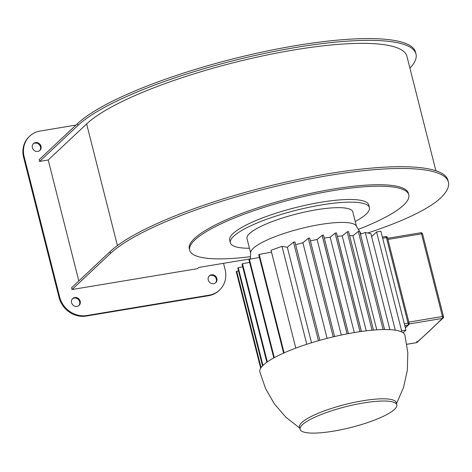 <?xml version="1.0" encoding="UTF-8"?>
<svg xmlns="http://www.w3.org/2000/svg" width="472" height="472" viewBox="0 0 472 472"><rect width="100%" height="100%" fill="white"/><g stroke="black" fill="none" stroke-linecap="round" stroke-linejoin="round"><path stroke-width="0.71" d="M72.428 298.829A4.679 4.26 -133.2 0 1 79.65 301.773A4.679 4.26 -133.2 0 1 78.8 305.626M80.21 301.248A4.679 4.26 -133.2 0 1 79.095 305.372A4.679 4.26 -133.2 0 1 74.759 306.175A4.679 4.26 -133.2 0 1 71.579 302.682A4.679 4.26 -133.2 0 1 72.694 298.552A4.679 4.26 -133.2 0 1 77.036 297.749A4.679 4.26 -133.2 0 1 80.21 301.248M33.217 143.86A4.679 4.26 -133.2 0 1 40.433 146.804A4.679 4.26 -133.2 0 1 39.589 150.656M40.999 146.273A4.679 4.26 -133.2 0 1 39.884 150.403A4.679 4.26 -133.2 0 1 35.542 151.205A4.679 4.26 -133.2 0 1 32.367 147.712A4.679 4.26 -133.2 0 1 33.483 143.582A4.679 4.26 -133.2 0 1 37.819 142.78A4.679 4.26 -133.2 0 1 40.999 146.273M209.096 276.096A4.679 4.26 -133.2 0 1 216.318 279.04A4.679 4.26 -133.2 0 1 215.474 282.887M216.884 278.51A4.679 4.26 -133.2 0 1 215.769 282.639A4.679 4.26 -133.2 0 1 211.427 283.442A4.679 4.26 -133.2 0 1 208.252 279.943A4.679 4.26 -133.2 0 1 209.367 275.819A4.679 4.26 -133.2 0 1 213.704 275.017A4.679 4.26 -133.2 0 1 216.884 278.51M369.405 207.609L368.732 204.954A71.703 15.387 165.8 0 0 320.824 202.276A71.703 15.387 165.8 0 0 229.711 240.13L230.383 242.785A71.703 15.387 -14.2 0 1 321.497 204.931A71.703 15.387 -14.2 0 1 369.405 207.609A71.703 15.387 -14.2 0 1 355.233 221.498M408.776 194.818L408.404 193.343A113.009 24.255 165.8 0 0 332.896 189.124A113.009 24.255 165.8 0 0 189.29 248.785L189.667 250.26A113.009 24.255 -14.2 0 1 333.267 190.6A113.009 24.255 -14.2 0 1 408.776 194.818A113.009 24.255 -14.2 0 1 358.342 229.357M435.886 170.752L406.917 56.28A169.123 36.297 165.8 0 0 293.908 49.961A169.123 36.297 165.8 0 0 86.636 123.947L48.215 159.996L39.583 161.43L39.141 159.66L77.55 123.617A178.481 38.303 165.8 0 1 296.28 45.548A178.481 38.303 165.8 0 1 415.537 52.215L415.985 53.985A178.481 38.303 -14.2 0 1 409.92 68.145M39.583 161.43L77.998 125.393A178.481 38.303 -14.2 0 1 296.729 47.318A178.481 38.303 -14.2 0 1 415.985 53.985M329.143 175.431A178.481 38.303 165.8 0 0 110.418 253.499L72.004 289.537L71.555 287.767L109.97 251.729A178.481 38.303 -14.2 0 1 328.695 173.661A178.481 38.303 -14.2 0 1 447.952 180.322L448.4 182.092A178.481 38.303 165.8 0 0 329.143 175.431M250.343 258.857L198.765 267.435L197.449 268.668L72.004 289.537M367.688 232.997A124.702 26.762 165.8 0 0 440.335 198.252A178.481 38.303 165.8 0 0 448.4 182.092M78.824 280.946L48.215 159.996M76.004 125.074L40.144 131.039A23.382 21.293 46.8 0 0 29.748 136.125A23.382 21.293 46.8 0 0 24.166 156.769L59.643 296.976A23.382 21.293 46.8 0 0 86.824 315.526L209.108 295.183A23.382 21.293 46.8 0 0 219.504 290.097A23.382 21.293 46.8 0 0 225.085 269.453L223.533 263.317M24.166 156.769L23.6 157.294L59.077 297.507L59.643 296.976M86.824 315.526L86.258 316.057L208.547 295.714L209.108 295.183M86.258 316.057A23.382 21.293 -133.2 0 1 59.077 297.507M23.6 157.294A23.382 21.293 -133.2 0 1 29.181 136.656L29.748 136.125M219.504 290.097L218.943 290.628A23.382 21.293 -133.2 0 1 208.547 295.714M250.455 256.656A113.009 24.255 -14.2 0 1 189.667 250.26M249.452 248.26A71.703 15.387 -14.2 0 1 230.383 242.785M299.797 428.139L285.92 417.254L274.374 403.914L265.577 388.609L259.842 371.912A74.818 16.06 -14.2 0 1 354.926 332.453A74.818 16.06 -14.2 0 1 400.822 331.586A74.818 16.06 -14.2 0 1 403.088 332.795A74.818 16.06 -14.2 0 1 404.905 335.203L407.808 352.619L407.342 370.266L403.531 387.494L396.504 403.666M300.086 429.302L299.525 427.089A49.879 10.703 -14.2 0 1 301.85 422.511A49.879 10.703 -14.2 0 1 362.909 400.752A49.879 10.703 -14.2 0 1 396.238 402.616L396.799 404.828A49.879 10.703 -14.2 0 1 394.48 409.407A49.879 10.703 -14.2 0 1 342.135 429.514A49.879 10.703 -14.2 0 1 300.086 429.302A49.879 10.703 -14.2 0 1 302.404 424.723A49.879 10.703 -14.2 0 1 354.749 404.616A49.879 10.703 -14.2 0 1 396.799 404.828M405.365 327.91L408.687 324.789A1.558 1.558 0 0 0 408.947 324.476A1.558 0.625 -148.2 0 1 408.905 324.529A1.558 1.422 -133.2 0 1 407.997 325.131A1.558 0.549 -99.4 0 0 408.221 324.388A1.558 0.549 -99.4 0 0 408.091 323.214A1.558 0.336 -14.2 0 1 408.97 323.172A1.558 0.336 -14.2 0 1 409.135 323.273L387.471 237.67A1.558 0.336 165.8 0 0 387.311 237.569A1.558 0.336 165.8 0 0 386.432 237.611A1.558 0.549 -99.4 0 0 386.031 236.696A1.558 0.549 -99.4 0 0 385.707 236.513A1.558 0.549 -99.4 0 0 385.589 236.572M416.263 342.696A1.558 0.549 -99.4 0 0 416.392 342.713A1.558 0.549 -99.4 0 0 416.51 342.654A1.558 1.404 48.7 0 0 417.165 342.347L443.072 318.045A1.558 1.558 0 0 0 443.479 316.564A1.558 0.336 165.8 0 1 443.42 316.694A1.558 1.434 -135.3 0 1 442.341 318.423A1.558 0.549 -99.4 0 0 442.565 317.68A1.558 0.549 -99.4 0 0 442.435 316.505L408.835 322.093M387.925 239.446L421.52 233.852A1.558 0.549 -99.4 0 0 421.118 232.938A1.558 0.549 -99.4 0 0 420.8 232.755A1.558 0.549 -99.4 0 0 420.682 232.82M250.331 259.11L250.667 252.561A54.557 11.712 -14.2 0 1 253.275 248.331A54.557 11.712 -14.2 0 1 308.794 226.713A54.557 11.712 -14.2 0 1 356.212 225.852L359.457 231.191M295.637 244.72A59.23 12.714 -14.2 0 1 302.9 242.738L308.281 238.301L309.691 238.065L334.607 336.536M310.411 240.909A59.23 12.714 -14.2 0 1 317.096 239.469L322.128 235.322L347.067 333.869M324.311 238.124A59.23 12.714 -14.2 0 1 330.176 237.204L335.079 233.162L336.436 232.938A73.26 15.723 -14.2 0 1 336.489 232.932L361.422 331.45M337.35 236.325A59.23 12.714 -14.2 0 1 342.218 235.911L347.174 231.835L348.584 231.599L373.499 330.07M349.61 235.664A59.23 12.714 -14.2 0 1 352.979 235.764L358.289 231.386L359.699 231.15L384.597 329.539M250.644 252.962L247.003 238.578A54.557 11.712 -14.2 0 1 249.54 233.575A54.557 11.712 -14.2 0 1 306.794 211.58A54.557 11.712 -14.2 0 1 352.785 211.816L356.425 226.2M262.544 365.865L237.799 268.084L262.526 365.883M237.788 268.102A73.26 15.723 -14.2 0 1 237.799 268.084L238.242 267.665L242.697 266.863M266.833 362.254L242.006 264.137L242.449 263.718L267.299 361.924M267.323 361.906L242.472 263.7L249.617 262.414M347.127 333.857L322.187 235.31L323.544 235.085L348.472 333.604M336.436 232.938L361.363 331.462M260.68 368.213L236.242 271.624L238.484 270.869M360.466 234.177L365.293 232.501L370.874 233.664L395.3 330.193M283.601 353.086L258.739 254.821L259.199 254.39L271.518 252.172M273.789 357.929L248.939 259.712L249.399 259.281L259.411 257.476M295.796 348.118L271.034 250.266L282.02 246.355L287.33 247.263L293.519 242.16L294.935 241.929L319.833 340.33M308.281 238.301L333.22 336.861M293.519 242.16L318.458 340.719M259.199 254.39L284.114 352.861M249.399 259.281L274.291 357.652M238.242 267.665L262.975 365.428M236.702 271.193L261.093 367.588M365.293 232.501L389.878 329.657M352.979 235.764L376.78 329.828M342.218 235.911L366.237 330.819M335.079 233.162L360 331.657M330.176 237.204L354.301 332.559M347.174 231.835L372.06 330.199M358.289 231.386L383.128 329.556M317.096 239.469L341.28 335.043M302.9 242.738L327.102 338.377M287.33 247.263L311.502 342.784M282.02 246.355L306.8 344.283M400.822 331.586L401.613 330.848L405.926 330.129L380.904 231.245L376.591 231.964L371.623 236.625M401.613 330.848L376.591 231.964M405.926 330.129L403.088 332.795M387.4 237.811A1.558 0.336 165.8 0 0 387.471 237.67A1.558 1.558 0 0 0 387.17 237.068A1.558 1.239 -39.2 0 1 387.394 237.593M117.416 245.57L86.636 123.947M77.998 125.393L77.55 123.617M110.418 253.499L109.97 251.729M386.031 236.696A1.558 1.239 -39.2 0 1 387.17 237.068A1.558 1.558 0 0 0 385.707 236.513L382.379 237.068M382.674 238.236L386.432 237.611L408.091 323.214L404.333 323.839M409.135 323.273A1.558 1.558 0 0 1 408.947 324.476A1.558 0.625 -148.2 0 0 408.091 323.214M404.793 325.662L407.997 325.131L405.3 327.656M420.888 232.761A1.558 1.387 100.9 0 1 422.393 233.811A1.558 0.336 -14.2 0 1 422.564 233.911L443.479 316.564A1.558 0.336 165.8 0 0 443.308 316.464A1.558 1.387 100.9 0 1 442.341 318.423A1557.187 334.2 -14.2 0 1 416.51 342.654L406.84 344.259M416.805 341.327A1.558 0.596 -109.4 0 1 416.658 342.648A1.558 0.596 -109.4 0 1 416.51 342.654M409.153 323.939L442.341 318.423M443.308 316.464A1.558 0.336 165.8 0 0 442.435 316.505L421.52 233.852A1.558 0.336 -14.2 0 1 422.393 233.811M406.846 344.3L416.392 342.713A1.558 1.558 0 0 0 417.165 342.347M422.564 233.911A1.558 1.558 0 0 0 420.8 232.755L387.63 238.277M359.888 231.899L361.133 233.941"/></g></svg>
